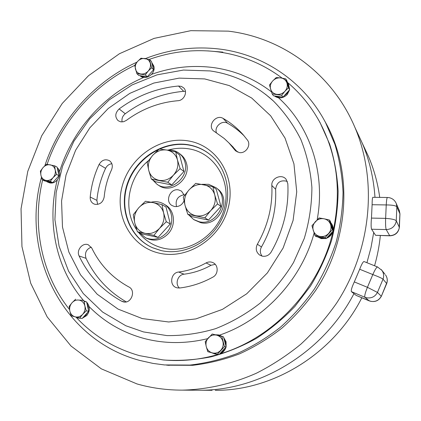 <?xml version="1.0" encoding="UTF-8"?>
<svg xmlns="http://www.w3.org/2000/svg" width="421" height="421" viewBox="0 0 421 421"><rect width="100%" height="100%" fill="white"/><g stroke="black" fill="none" stroke-linecap="round" stroke-linejoin="round"><path stroke-width="0.63" d="M317.639 236.886L320.886 238.218L324.444 238.281M317.434 236.844L321.297 238.623L325.628 238.523M327.275 237.349L330.164 235.176L332.09 232.134M332.769 229.261C332.927 226.787 332.248 224.593 330.738 222.683L331.127 223.125L330.738 222.677M326.407 238.291C329.764 237.023 331.927 234.681 332.9 231.261M333.085 230.292C333.421 227.603 332.764 225.214 331.127 223.125M332.295 229.787L329.259 219.946L324.017 218.783L319.086 217.941L311.945 225.703L314.908 235.513L315.987 236.549L326.101 238.618L325.086 237.597L332.295 229.787L333.264 230.866L326.101 238.618M329.259 219.946L330.248 221.088L333.264 230.866M314.908 235.513L325.086 237.597M330.638 224.703C329.527 221.525 327.322 219.552 324.017 218.783C320.67 218.246 317.787 219.204 315.366 221.667C313.113 224.277 312.414 227.203 313.271 230.45C314.35 233.623 316.539 235.607 319.839 236.407C323.196 236.976 326.101 236.018 328.548 233.544C330.822 230.908 331.516 227.961 330.638 224.703M274.992 95.999L278.018 97.072L281.354 96.956M284.017 95.967L286.743 93.83L288.58 90.936M274.345 95.904C278.665 98.919 282.959 98.477 287.227 94.578L289.616 89.799M289.243 88.257L288.201 83.426L287.406 82.3M289.653 89.578L288.474 83.868M288.496 87.789L285.743 78.885L280.807 77.922L276.234 77.522L272.666 80.99L269.466 85.005L272.15 93.894L273.445 95.767L282.907 97.193L281.665 95.32L284.906 91.289L288.496 87.789L289.695 89.715L282.907 97.193M272.15 93.894L281.665 95.32M285.743 78.885L286.959 80.853L289.695 89.715M280.807 77.922C277.671 77.59 274.96 78.611 272.666 80.99C270.535 83.505 269.85 86.231 270.619 89.173C271.603 92.041 273.634 93.762 276.718 94.341C279.86 94.699 282.591 93.683 284.906 91.289C287.059 88.757 287.738 86.01 286.948 83.053C285.938 80.185 283.891 78.474 280.807 77.922M140.225 75.706L142.908 76.696L145.903 76.564M148.324 75.612L152.57 70.854M153.249 68.328L153.06 65.323L151.792 62.745M140.019 75.675C145.234 81.179 156.217 73.596 153.828 66.097L151.981 62.876M145.303 74.88L147.292 76.769L138.846 75.501L136.82 73.607L145.303 74.88L148.203 71.054L151.66 67.76L153.607 69.697L147.292 76.769M151.66 67.76L149.476 59.408L140.998 58.198L137.556 61.461L134.694 65.276L136.82 73.607M149.476 59.408L151.434 61.387L153.607 69.697M137.556 61.461C135.567 63.839 134.867 66.407 135.467 69.165C136.257 71.854 138.025 73.459 140.772 73.975C143.577 74.291 146.05 73.317 148.203 71.054C150.213 68.66 150.907 66.076 150.292 63.303C149.476 60.613 147.697 59.019 144.95 58.524C142.151 58.23 139.688 59.208 137.556 61.461M46.089 181.251L48.62 182.361L51.478 182.351M53.809 181.488L57.972 176.82M58.682 174.283L58.572 171.215L57.424 168.537M47.031 181.819L49.631 182.856C57.135 184.84 63.382 172.463 57.256 167.774M50.267 181.383L53.025 177.715L56.493 174.399L58.987 175.683L52.793 182.625L44.779 180.983L42.211 179.73L50.267 181.383L52.793 182.625M56.493 174.399L55.204 169.916L54.619 165.811L57.119 167.142L58.987 175.683M54.619 165.811L46.568 164.227L43.116 167.511L40.39 171.163L40.937 175.262L42.211 179.73M40.937 175.262C41.626 178.03 43.268 179.735 45.873 180.377C48.536 180.814 50.92 179.93 53.025 177.715C54.998 175.362 55.725 172.763 55.204 169.916C54.498 167.142 52.841 165.448 50.236 164.827C47.573 164.411 45.205 165.306 43.116 167.511C41.163 169.847 40.437 172.431 40.937 175.262M83.242 317.302L85.816 315.318L87.621 312.482M88.347 309.767L88.205 306.435L86.968 303.467M85.237 301.583L82.379 300.215L79.522 300.126M82.479 318.144L86.784 315.503C90.241 310.787 90.21 306.362 86.7 302.225M86.247 301.841L82.379 300.215M75.527 316.945L78.301 318.081L80.443 318.155M78.301 318.081L81.421 318.339M86.258 310.803L84.889 306.009L84.205 301.378L86.637 301.941L88.684 311.303L82.179 318.476L79.716 318.023L82.642 314.345L86.258 310.803L88.684 311.303M84.205 301.378L86.637 301.941M75.659 299.199L72.059 302.715L69.165 306.377L69.807 310.998L71.165 315.776L79.716 318.023M75.08 316.829C77.906 317.455 80.427 316.629 82.642 314.345C84.71 311.908 85.458 309.13 84.889 306.009C84.116 302.962 82.342 301.031 79.574 300.21C76.754 299.605 74.249 300.441 72.059 302.715C70.007 305.136 69.254 307.893 69.807 310.998C70.56 314.04 72.317 315.987 75.08 316.829M225.703 345.236L225.419 341.668L223.935 338.473M221.93 336.432L218.573 334.9L215.499 334.79M226.114 346.815L226.082 341.799L223.683 337.526M222.651 336.616L218.573 334.9M211.647 352.735L215.189 354.056L216.989 354.119M220.278 353.235L223.077 351.14L224.988 348.13M215.189 354.056L217.441 354.229M219.73 353.824C222.956 352.672 225.072 350.383 226.082 346.946M224.467 346.588L221.825 336.468L212.2 334.016L223.504 336.832L226.135 346.888L219.13 354.471L217.42 354.224L224.467 346.588L226.135 346.888M212.2 334.016L205.211 341.605L206.248 346.599L207.785 351.693L217.42 354.224M221.825 336.468L223.504 336.832M220.704 350.372C222.925 347.788 223.662 344.82 222.909 341.473C221.93 338.2 219.883 336.105 216.762 335.19C213.589 334.506 210.821 335.363 208.458 337.763C206.253 340.326 205.516 343.268 206.248 346.599C207.195 349.867 209.226 351.977 212.347 352.924C215.531 353.635 218.315 352.787 220.704 350.372M354.908 127.4C377.763 180.898 371.485 249.879 336.432 303.383C325.996 318.281 314.155 331.864 300.915 344.131C287.011 355.519 272.208 365.191 256.51 373.159C232.534 383.81 207.374 389.499 182.472 390.13C166.753 390.162 151.586 388.099 136.978 383.931L101.34 368.849L70.996 346.004L47.184 316.908L30.696 283.207L21.955 246.606L21.05 208.784L27.775 171.342L41.711 135.778L62.208 103.487L88.452 75.748L119.453 53.714L154.028 38.411L190.818 30.675L228.287 31.138C281.886 37.537 332.001 73.091 354.908 127.4L362.149 142.914C369.396 159.954 373.669 178.094 374.979 197.333C373.669 178.094 369.396 159.954 362.149 142.914L368.591 156.712C374.064 169.568 377.769 183.124 379.716 197.391M373.716 232.471L370.975 247.685L366.923 262.704L370.975 247.685L373.716 232.471M182.472 390.13L199.828 390.23C260.215 390.683 323.575 352.251 353.956 293.653C323.575 352.251 260.215 390.683 199.828 390.23L212.079 390.304M364.197 147.303L368.591 156.712M380.347 235.576C379.337 245.748 377.411 255.81 374.564 265.772M361.839 297.784C333.495 353.814 273.155 390.762 215.268 390.325M389.835 235.823L375.585 235.313L389.683 235.676L386.215 229.577L371.585 229.229C371.012 227.603 370.969 223.893 371.459 218.094L385.631 218.373L386.241 204.932C392.188 204.959 395.729 205.58 396.85 206.795L396.256 220.762C395.124 219.594 391.583 218.799 385.631 218.373C385.436 224.198 385.631 227.935 386.215 229.577C391.309 229.329 394.588 226.83 396.056 222.067L396.256 220.762L399.382 227.372L399.95 213.9L396.85 206.795L396.277 203.58C394.919 200.364 392.509 198.386 389.046 197.644L387.404 197.486C386.873 197.865 386.483 200.349 386.241 204.932L372.106 204.722C372.148 200.154 372.401 197.686 372.853 197.307L387.441 197.486M372.106 204.722L371.459 218.094M371.585 229.229L375.585 235.313M354.308 281.912C351.851 287.238 350.882 290.479 351.409 291.642L364.907 297.263C364.375 296.105 365.212 292.784 367.422 287.311L377.437 292.427L383.031 279.176C381.836 278.218 378.432 276.681 372.817 274.566L367.422 287.311L354.308 281.912L359.687 269.245L372.817 274.566C374.979 269.65 376.563 267.119 377.558 266.972L377.59 266.982M351.409 291.642L356.192 295.416L370.754 301.341C375.474 302.073 378.979 300.362 381.273 296.205L377.437 292.427C375.053 296.747 371.411 298.531 366.512 297.773L364.907 297.263L369.275 300.889C374.564 302.546 378.584 301.02 381.331 296.31L387.025 282.212C387.562 279.591 387.073 277.176 385.557 274.971C387.378 277.671 387.762 280.539 386.699 283.58L383.031 279.176L383.42 277.881C383.984 275.16 383.478 272.655 381.905 270.366L377.558 266.972L364.002 261.536C363.055 261.688 361.613 264.256 359.687 269.245M356.192 295.416L369.275 300.889M239.102 152.528C245.664 154.028 251.569 145.092 247.385 139.998L243.206 134.804C237.355 128.163 230.645 122.69 223.083 118.396C216.178 114.023 207.306 125.158 213.279 130.678L224.161 138.441L228.882 142.877L235.297 150.529L239.102 152.528M123.2 301.825C131.205 304.267 136.399 290.469 128.821 286.933C112.333 277.918 99.982 264.956 91.773 248.053L88.289 244.78C82.616 242.275 76.075 250.263 79.111 255.968C88.463 275.555 102.65 290.637 121.664 301.226L123.2 301.825M95.172 204.359C100.056 204.664 103.061 202.196 104.187 196.954C105.05 187.545 107.508 178.493 111.544 169.795C113.023 165.948 112.318 162.906 109.418 160.675C105.234 158.764 101.798 160.027 99.098 164.458C94.246 174.878 91.283 185.735 90.21 197.023C90.047 200.17 91.215 202.448 93.715 203.853L95.172 204.359M120.78 121.853L123.632 121.716L126.337 120.406C141.982 108.892 159.18 102.329 177.936 100.719C184.003 100.535 187.94 91.962 183.793 87.978L181.43 86.416L178.53 86.031C156.907 88.01 137.114 95.646 119.154 108.934C115.044 112.991 114.707 116.912 118.138 120.701L120.78 121.853M177.125 287.853L179.63 288.001C191.171 286.612 202.254 282.986 212.873 277.129C218.483 274.308 218.594 265.141 213.079 262.704C210.742 261.62 208.395 261.699 206.037 262.946C197.302 267.803 188.176 270.829 178.657 272.029C170.8 272.598 168.953 285.454 176.446 287.654L177.125 287.853M262.262 256.163C266.009 256.747 268.966 255.389 271.129 252.1C283.444 230.403 289.006 207.595 287.822 183.677L286.043 179.209C281.607 173.489 271.087 178.172 271.834 185.493C272.766 206.043 267.94 225.624 257.368 244.233C255.315 248.6 256.105 252.226 259.731 255.11L262.262 256.163M145.377 58.587C169.852 49.094 194.944 45.963 220.657 49.194C263.767 54.783 303.983 81.469 325.58 122.637L334.905 144.377C339.521 159.785 342.231 175.773 343.036 192.344C342.71 209.069 340.4 225.719 336.111 242.285C330.711 258.61 323.496 274.166 314.461 288.959C304.488 303.131 293.084 315.934 280.265 327.37C266.782 337.879 252.442 346.599 237.244 353.529C221.735 359.36 206.011 363.202 190.06 365.065L164.5 364.944L153.012 363.412L139.946 360.481C61.587 339.758 20.529 252.932 41.458 177.346M324.159 120.006L326.964 125.069C352.566 173.268 349.162 239.381 315.997 289.922C306.114 303.962 294.821 316.645 282.112 327.97C268.751 338.384 254.542 347.02 239.475 353.882C224.098 359.655 208.506 363.465 192.692 365.312L167.321 365.186M149.334 59.377C171.915 51.399 194.934 48.915 218.388 51.92C241.722 55.104 262.978 63.845 282.159 78.138M287.485 82.4C300.315 93.204 310.94 106.224 319.371 121.448C337.095 154.475 341.705 190.881 333.206 230.671M333.122 231.018C320.244 288.38 273.708 338.268 219.509 354.061M218.457 354.377C199.817 359.797 181.288 361.639 162.869 359.897L139.567 355.656C114.523 348.562 93.42 335.805 76.259 317.381M317.681 118.454L320.123 122.727L329.611 143.982C334.342 159.08 337.179 174.778 338.121 191.081C337.931 207.542 335.763 223.94 331.611 240.275C326.354 256.368 319.281 271.703 310.393 286.28L294.879 306.467C283.133 318.755 270.24 329.433 256.2 338.495C241.68 346.53 226.63 352.645 211.058 356.84C195.376 359.897 179.809 360.965 164.364 360.05L162.769 359.892M176.525 206.622C175.131 200.101 177.688 196.118 184.198 194.67M184.014 200.985C181.925 205.169 178.72 207.006 174.405 206.49L172 205.532C164.49 201.359 170.321 187.845 178.709 189.945L181.467 191.108L184.451 195.491M69.544 309.582C41.126 274.076 31.854 225.019 42.637 179.941M47.131 164.301C61.666 121.369 94.104 84.495 134.709 65.402M44.852 165.737C59.735 120.48 94.03 81.637 136.978 62.134M207.685 50.883L222.856 52.12M262.078 256.121C259.983 253.268 259.778 250.216 261.457 246.964C271.829 228.698 276.555 209.469 275.623 189.276L271.834 185.493M287.327 181.362C280.607 179.662 276.702 182.298 275.623 189.276M215.226 264.33L211 265.298C202.417 270.061 193.444 273.024 184.082 274.197C177.815 274.671 174.689 283.922 179.425 288.022M185.435 91.394L183.709 91.32C162.422 93.225 142.94 100.698 125.258 113.744C122.564 115.98 121.516 118.711 122.111 121.937M111.865 163.722C109.065 164.101 106.971 165.642 105.587 168.347C100.819 178.593 97.919 189.271 96.877 200.375L97.63 204.395M91.246 247.138C86.2 249.295 84.468 253.026 86.047 258.331C94.972 276.944 108.381 291.458 126.268 301.868M237.449 152.028L231.566 145.55M244.164 135.915C239.186 130.915 233.666 126.689 227.603 123.242C222.12 119.748 214.021 126.732 216.457 132.831M188.697 214.847L193.618 219.52L199.091 221.709C217.178 226.503 231.103 198.523 216.052 187.734L208.653 184.319L201.975 184.319M193.96 219.725L200.612 222.635C218.615 227.414 232.455 199.58 217.478 188.845L217.047 188.513M186.04 208.942L186.666 210.958M195.728 183.356L189.029 189.897L183.282 197.091L185.035 205.348L187.761 214.273L191.518 216.568L208.453 220.078L220.93 206.379L216.283 189.318L212.837 186.656L195.728 183.356M187.761 214.273L204.89 217.81L208.453 220.078M204.89 217.81L210.763 210.574L217.531 203.927L220.93 206.379M217.531 203.927L214.742 194.939L212.837 186.656M185.035 205.348C186.682 210.91 190.281 214.373 195.828 215.741C201.496 216.699 206.474 214.978 210.763 210.574C214.752 205.88 216.078 200.67 214.742 194.939C213 189.361 209.353 185.935 203.801 184.661C198.159 183.788 193.234 185.535 189.029 189.897C185.098 194.518 183.766 199.665 185.035 205.348M151.339 179.051L167.826 182.261L171.779 184.93L183.935 171.489L179.599 155.007L175.762 151.965L167 150.081L159.296 148.987L152.707 155.344L147.171 162.453L148.718 170.373L151.339 179.051L155.475 181.746L171.779 184.93M167.826 182.261L173.478 175.104L180.13 168.642L183.935 171.489M180.13 168.642L177.451 159.901L175.762 151.965M173.478 175.104C177.367 170.505 178.693 165.437 177.451 159.901C175.825 154.523 172.342 151.244 167 150.081C161.564 149.308 156.801 151.065 152.707 155.344C148.876 159.875 147.55 164.885 148.718 170.373C150.26 175.741 153.702 179.051 159.033 180.309C164.49 181.162 169.305 179.425 173.478 175.104M166.284 221.735L163.606 212.858L161.969 204.617L166.011 207.006L170.3 223.925L166.284 221.735L159.57 228.303C163.485 223.683 164.832 218.536 163.606 212.858C161.996 207.327 158.512 203.911 153.16 202.612L145.466 201.238L138.814 207.695L133.268 214.747L134.762 222.967L137.383 231.782L141.73 233.823L158.07 237.402L170.3 223.925M161.969 204.617L153.16 202.612C147.718 201.712 142.935 203.406 138.814 207.695C134.957 212.242 133.61 217.331 134.762 222.967C136.293 228.482 139.725 231.934 145.071 233.323L153.902 235.392L158.07 237.402M137.383 231.782L145.071 233.323C150.539 234.308 155.37 232.634 159.57 228.303L153.902 235.392M152.618 179.883L157.033 184.298C169.531 193.623 189.829 177.562 184.908 162.08C183.966 158.622 182.172 155.796 179.535 153.591C175.989 150.776 171.884 149.623 167.216 150.118M157.328 184.487L158.743 185.398C171.184 194.686 191.381 178.715 186.477 163.311C185.54 159.869 183.751 157.054 181.125 154.86L180.767 154.575M139.498 232.776L145.598 237.797C153.176 240.828 160.133 239.207 166.469 232.939C174.615 224.419 173.178 209.326 163.869 204.048C159.954 201.738 155.707 201.127 151.128 202.212M145.798 237.891L147.382 238.623C154.928 241.643 161.848 240.033 168.153 233.797C176.257 225.324 174.826 210.305 165.553 205.053L165.264 204.88M399.382 227.372C398.477 232.655 395.303 235.471 389.862 235.823L389.683 235.676C394.588 235.455 397.745 233.05 399.155 228.466L399.913 213.747L399.029 209.895M395.919 202.759L399.361 210.647L399.95 213.9M384.989 274.255L381.294 269.603M143.45 331.911L125.826 325.754L102.587 312.035L83.269 293.537L68.612 271.245L59.087 246.253L54.925 219.683L56.14 192.618L62.582 166.137L73.912 141.23L89.684 118.843L109.292 99.824L132.026 84.942L157.049 74.849L183.414 70.06L210.068 70.933C234.008 74.422 255.105 84.432 273.366 100.961C284.359 112.102 293.5 124.89 300.783 139.319C306.835 154.502 310.54 170.547 311.898 187.461C311.829 204.595 309.282 221.599 304.267 238.465L293.505 262.562C284.222 277.718 273.087 291.258 260.099 303.183C246.264 313.95 231.418 322.449 215.557 328.675C199.401 333.485 183.203 335.79 166.969 335.595L143.45 331.911M207.653 338.658C185.782 343.92 164.574 343.857 144.029 338.468C122.595 332.601 104.308 321.991 89.168 306.651M83.505 300.478C55.846 268.33 46.615 222.167 57.24 180.03M59.556 171.731C72.344 130.078 104.082 94.272 143.703 77.443M151.618 74.338C172.147 67.034 193.039 64.823 214.294 67.692C235.323 70.717 254.379 78.774 271.471 91.862M204.711 78.922L229.308 85.6L251.69 98.03L270.635 115.77L285.028 138.072L293.942 163.874L296.731 191.844L293.09 220.43L283.123 248.001L267.361 272.934L246.717 293.79L222.409 309.388L195.891 318.918L168.679 321.981L142.272 318.576L118.048 309.093L97.172 294.205L80.558 274.845L68.865 252.068L62.482 227.045L61.566 200.954L66.039 174.968L75.633 150.213L89.889 127.742L108.202 108.513L129.8 93.378L153.786 83.063L179.13 78.122L204.711 78.922M265.472 94.272L273.366 100.961L265.467 94.267M188.808 144.829C197.691 146.44 205.49 150.276 212.205 156.333C228.635 171.21 232.729 199.001 220.783 221.083C208.942 243.212 183.067 255.647 161.169 250.574L152.291 247.616C129.042 237.212 118.422 207.937 127.668 182.735C136.678 157.449 163.816 140.351 188.808 144.829M188.545 140.961C216.899 145.566 236.281 176.599 228.329 207.464C220.804 238.418 187.698 259.967 159.312 253.179C130.799 246.838 114.102 215.341 122.19 186.214C129.873 156.991 160.29 135.904 188.545 140.961M161.085 250.563L152.644 247.774C129.415 237.381 118.801 208.132 128.037 182.956C137.035 157.696 164.148 140.614 189.118 145.092C197.644 146.64 205.19 150.25 211.747 155.923M168.347 150.018C175.378 148.081 182.382 147.718 189.376 148.934C214.489 153.112 231.529 180.609 224.493 207.827C217.841 235.118 188.682 254.147 163.553 248.216C153.276 245.79 144.913 240.48 138.462 232.287M136.772 229.95C122.427 209.5 128.063 177.373 148.408 160.69M278.528 97.814C309.903 125.947 325.865 173.189 317.155 219.804M314.103 233.097C301.425 279.918 263.814 320.171 219.546 335.121M261.457 246.964L257.368 244.233M184.082 274.197L178.657 272.029M211 265.298L206.037 262.946M125.258 113.744L119.154 108.934M183.709 91.32L178.53 86.031M105.587 168.347L99.098 164.458M96.877 200.375L90.21 197.023M124.8 302.02L121.664 301.226M86.047 258.331L79.111 255.968M236.223 151.328L234.686 149.797M227.603 123.242L223.083 118.396M288.201 83.426L288.68 84.2M151.765 62.661L152.118 63.013M386.699 283.58L381.331 296.31M166.437 365.107L169.258 365.349M325.58 122.637L326.964 125.069M162.869 359.897L164.364 360.05M319.371 121.448L320.123 122.727M233.339 147.324L228.882 142.877M216.052 187.734L217.478 188.845M179.535 153.591L181.125 154.86M163.869 204.048L165.553 205.053"/></g></svg>
